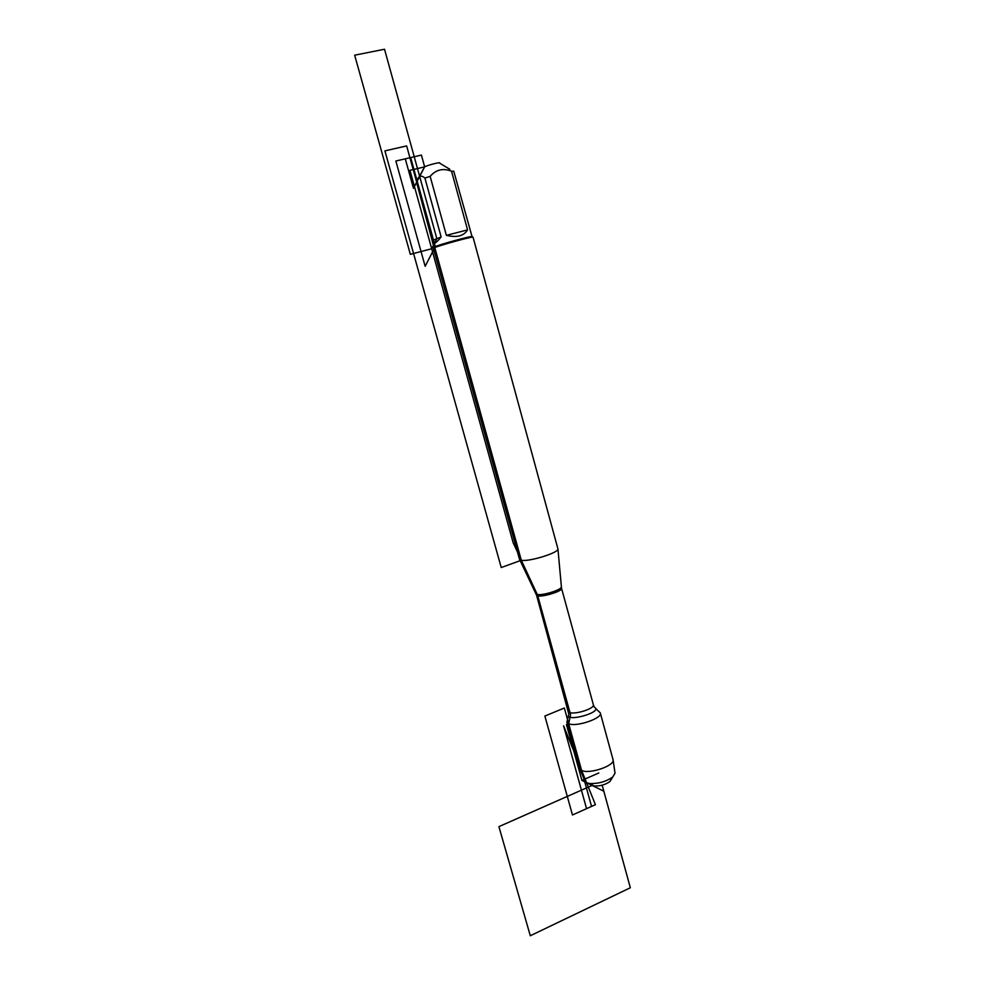 <?xml version="1.0" encoding="UTF-8"?>
<svg xmlns="http://www.w3.org/2000/svg" width="985" height="985" viewBox="0 0 985 985"><rect width="100%" height="100%" fill="white"/><g stroke="black" fill="none" stroke-linecap="round" stroke-linejoin="round"><path stroke-width="1.48" d="M519.44 559.123L521.299 560.256C528.883 562.029 559.086 552.671 557.941 548.928L473.059 237.213C474.598 235.797 441.649 244.711 434.779 247.567L433.388 248.343M595.605 708.437L600.284 712.845C603.288 718.04 576.176 727.386 568.677 723.692L566.904 722.165L568.542 715.43M419.167 176.783L424.646 166.859C427.502 165.123 441.317 161.675 439.593 163.116L449.862 169.309M446.377 235.353C456.818 237.841 463.873 236.018 467.555 229.887L446.377 235.353L430.149 176.364C435.961 169.629 443.09 167.93 451.561 171.242L453.74 171.168L472.037 236.572M467.555 229.887L451.561 171.242M472.049 236.622C473.514 235.255 441.896 243.812 435.296 246.57L425.151 266.295L395.859 161.011L410.671 157.575L435.296 246.57L433.942 247.26L416.63 182.52L417.184 180.489C418.699 175.712 421.272 174.911 424.904 178.063L430.149 176.364M432.735 242.901L434.422 243.43C436.01 242.766 438.239 240.599 441.132 236.942L424.904 178.063M432.661 240.426L441.132 236.942M600.37 713.165L613.089 759.854C614.911 765.776 588.919 774.53 581.606 770.418L579.673 768.349M584.819 780.846L586.567 782.706L589.461 783.494C598.178 783.888 605.947 781.721 612.781 776.98L615.022 773.114L613.089 759.854M611.439 779.098L609.9 781.561C605.27 784.786 600 786.264 594.09 785.981L590.938 784.282M424.646 166.859L413.466 188.332L405.278 158.831L421.408 155.076L424.646 166.859L409.957 170.319L513.185 542.846L537.564 595.112L570.574 714.691L568.677 723.692L566.461 724.615L581.901 780.403L598.818 772.979L581.901 780.403L603.83 791.226L602.167 785.193L630.338 887.756L530.299 935.75L498.902 826.637L592.108 785.439M384.532 49.25L436.86 238.702L431.689 248.749L410.339 254.327L354.662 55.185L384.532 49.25M406.645 145.915L384.913 150.877L501.23 567.545L521.299 560.256L406.645 145.915M564.343 708.006L591.554 806.419L572.47 814.977L544.877 716.058L564.343 708.006M595.433 804.683L563.605 725.822L586.555 808.66L595.433 804.683L563.605 725.822M535.951 593.512L537.244 594.411C542.366 595.888 562.053 589.707 561.29 586.888L561.278 586.801M557.941 548.928L561.512 588.168C563.605 591.394 537.342 598.72 536.542 595.137L536.493 594.965M568.567 711.121L568.628 711.355C569.798 716.28 595.728 709.04 593.278 704.472L561.561 588.34M593.339 704.743L594.312 707.193C604.359 711.946 564.023 723.212 568.862 714.297L536.542 595.137L519.686 559.603M519.501 559.345L433.363 248.294M579.771 768.694L566.904 722.165M585.065 781.474L579.968 769.1M609.9 781.561L612.781 776.98M594.09 785.981L589.461 783.494"/></g></svg>

